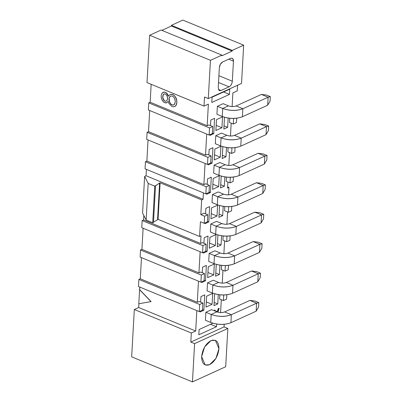 <?xml version="1.0" encoding="UTF-8"?>
<svg xmlns="http://www.w3.org/2000/svg" width="402" height="402" viewBox="0 0 402 402"><rect width="100%" height="100%" fill="white"/><g stroke="black" fill="none" stroke-linecap="round" stroke-linejoin="round"><path stroke-width="0.6" d="M226.834 294.767L226.592 299.128L223.411 300.575L219.628 299.018L223.411 300.575L223.723 294.973L223.411 300.575L226.592 299.128L226.834 294.767M221.311 299.711L220.592 312.565L221.311 299.711M224.195 324.293L224.05 326.911L227.828 328.469L225.693 366.745L192.463 381.9L131.67 356.835L192.463 381.9L194.598 343.625L190.819 342.067L191.327 333.007L134.318 309.5L131.67 356.835L134.318 309.5L191.327 333.007L195.694 331.012L138.685 307.51L134.318 309.5L138.685 307.51L195.694 331.012L196.834 310.585L195.694 331.012L191.327 333.007L190.819 342.067L194.598 343.625L227.828 328.469L224.05 326.911L190.819 342.067L224.05 326.911L224.195 324.293M139.826 287.078L139.68 289.671L151.107 301.565L138.796 303.761L151.001 301.611L139.579 289.716L138.796 303.761L139.579 289.716L151.107 301.565L139.579 289.716L139.826 287.078M138.896 303.716L138.685 307.51L138.896 303.716M202.452 310.138L199.271 311.585L138.479 286.525L199.271 311.585L199.668 304.495L138.876 279.43L138.479 286.525L138.876 279.43L199.668 304.495L199.271 311.585L202.452 310.138L202.849 303.043L202.452 310.138M199.065 301.485L202.849 303.043L199.668 304.495L202.849 303.043L199.065 301.485L197.302 302.289L140.288 278.787L138.876 279.43L140.288 278.787L141.474 257.652L140.288 278.787L197.302 302.289L199.065 301.485M219.864 294.812L219.628 299.018L219.864 294.812M217.758 303.912L218.276 294.611L217.758 303.912L214.15 302.425L217.758 303.912L213.97 305.636L217.758 303.912M214.628 293.822L213.97 305.636L214.628 293.822M212.075 304.314L212.683 293.425L212.075 304.314L206.301 301.932L212.075 304.314L206.015 307.078L212.075 304.314M206.623 296.189L206.015 307.078L206.623 296.189L212.683 293.425L206.623 296.189M203.869 310.243L204.729 294.867L203.869 310.243L202.477 309.671L203.869 310.243L200.08 311.972L203.869 310.243M200.94 296.591L200.633 302.128L200.94 296.591L204.729 294.867L200.94 296.591M200.126 311.198L200.08 311.972L200.126 311.198M216.482 326.736L216.633 324.037L216.482 326.736L210.568 324.298L216.482 326.736L198.804 334.796L216.482 326.736M199.101 329.529L198.804 334.796L199.101 329.529L212.914 323.228L199.101 329.529M214.256 310.384L214.351 310.771L214.256 310.384L215.015 310.037L214.256 310.384M214.472 310.821L214.377 310.434L215.015 310.037L215.402 311.203L215.13 310.088L214.377 310.434L214.472 310.821M217.648 310.806L216.12 311.5L217.768 310.852L218.271 308.555L217.648 310.806M216.241 311.55L217.768 310.852L218.271 308.555L219.145 308.259L218.271 308.555L219.145 308.259L217.995 312.188L219.145 308.259L218.392 308.6L217.768 310.852L216.241 311.55M192.463 381.9L225.693 366.745L227.828 328.469L194.598 343.625L192.463 381.9M210.96 340.61C216.14 338.997 218.804 341.695 218.949 348.705C217.99 356.222 214.879 361.554 209.613 364.699C204.432 366.317 201.769 363.619 201.628 356.604C202.583 349.092 205.693 343.76 210.96 340.61L204.638 346.931L201.628 356.604L205.201 364.996L209.613 364.699L215.934 358.378L218.949 348.705L215.377 340.318L210.96 340.61M217.18 311.932L217.507 311.786L217.18 311.932M140.127 257.099L140.519 250.004L141.936 249.361L143.117 228.225L141.936 249.361L140.519 250.004L140.127 257.099L200.915 282.164L140.127 257.099M141.77 227.673L142.167 220.577L143.579 219.934L143.831 215.457L143.579 219.934L142.167 220.577L141.77 227.673L202.563 252.737L141.77 227.673M142.589 212.995L144.635 176.403L146.052 175.759L146.408 169.373L146.052 175.759L144.635 176.403L142.589 212.995L146.132 220.025L142.589 212.995M145.062 168.82L145.459 161.725L146.871 161.081L148.052 139.946L146.871 161.081L145.459 161.725L145.062 168.82L205.849 193.885L145.062 168.82M146.705 139.393L147.102 132.298L148.514 131.655L149.7 110.525L148.514 131.655L205.528 155.162L207.291 154.353L205.528 155.162L206.708 134.027L205.528 155.162L148.514 131.655L147.102 132.298L146.705 139.393L207.497 164.458L146.705 139.393M148.353 109.967L148.745 102.872L150.162 102.229L151.162 84.304L150.162 102.229L148.745 102.872L148.353 109.967L209.14 135.032L148.353 109.967M147.001 82.591L149.65 35.255L161.086 30.039L149.65 35.255L147.001 82.591L204.01 106.098L208.382 104.103L207.171 125.736L208.939 124.927L207.171 125.736L150.162 102.229L207.171 125.736L208.382 104.103L204.01 106.098L147.001 82.591M161.875 30.366L171.403 26.019L171.438 25.316L182.88 20.1L171.438 25.316L171.403 26.019L161.875 30.366M205.06 163.453L203.879 184.588L205.648 183.779L203.879 184.588L146.871 161.081L203.879 184.588L205.06 163.453M203.417 192.88L203.06 199.266L201.648 199.91L200.824 214.658L204.005 213.206L200.824 214.658L201.648 199.91L203.06 199.266L146.052 175.759L203.06 199.266L203.417 192.88M200.427 221.748L199.603 236.497L201.015 235.853L200.593 243.436L202.357 242.632L200.593 243.436L143.579 219.934L200.593 243.436L201.015 235.853L199.603 236.497L158.071 219.376L152.72 222.738L146.132 220.025L148.177 183.433L144.635 176.403L148.177 183.433L154.765 186.151L160.117 182.784L201.648 199.91L160.117 182.784L158.071 219.376L199.603 236.497L200.427 221.748L204.206 223.311L204.603 216.216L200.824 214.658L204.603 216.216L207.784 214.763L204.005 213.206L207.784 214.763L207.387 221.859L204.206 223.311L200.427 221.748M200.126 251.732L198.945 272.863L200.714 272.059L198.945 272.863L141.936 249.361L198.945 272.863L200.126 251.732M198.482 281.159L197.302 302.289L198.482 281.159M222.241 283.139L222.959 270.285L222.241 283.139M221.276 269.591L221.512 265.385L221.276 269.591L225.055 271.149L221.276 269.591M223.884 253.712L224.602 240.858L223.884 253.712M222.919 240.165L223.155 235.959L222.919 240.165L226.703 241.728L222.919 240.165M226.366 224.291L226.924 224.04L227.597 211.99L226.924 224.04L226.366 224.291M224.567 210.738L224.798 206.533L224.567 210.738L228.346 212.301L224.567 210.738M228.557 194.834L228.969 187.448L227.552 188.091L227.894 182.011L227.552 188.091L228.969 187.448L227.622 186.895L228.969 187.448L228.557 194.834M226.21 181.312L226.447 177.106L226.21 181.312L229.989 182.875L226.21 181.312M228.818 165.438L229.537 152.584L228.818 165.438M227.854 151.891L228.09 147.68L227.854 151.891L231.637 153.448L227.854 151.891M230.467 136.012L231.185 123.158L230.467 136.012M229.502 122.464L229.738 118.253L229.502 122.464L233.281 124.022L229.502 122.464M232.11 106.585L232.874 92.932L237.24 90.937L237.562 85.249L237.24 90.937L232.874 92.932L232.11 106.585M204.517 97.038L204.01 106.098L204.517 97.038L208.301 98.596L210.442 60.32L149.65 35.255L210.442 60.32L221.879 55.104L161.086 30.039L221.879 55.104L221.839 55.808L232.19 51.084L171.403 26.019L232.19 51.084L232.23 50.381L171.438 25.316L232.23 50.381L243.667 45.165L182.88 20.1L243.667 45.165L241.532 83.44L208.301 98.596L204.517 97.038M205.422 320.278L205.869 312.274L211.628 309.651L205.869 312.274L205.422 320.278L210.738 322.474L211.191 314.464L205.869 312.274L211.191 314.464L216.944 311.841L211.628 309.651L216.944 311.841L211.191 314.464L210.738 322.474L205.422 320.278M210.814 120.037L214.598 118.309L213.738 133.69L209.95 135.419L209.995 134.64L209.95 135.419L213.738 133.69L214.598 118.309L210.814 120.037L210.502 125.575L210.814 120.037M227.627 127.354L223.839 129.082L224.502 117.268L223.839 129.082L227.627 127.354L224.02 125.866L227.627 127.354L228.145 118.052L227.627 127.354M221.944 127.756L215.884 130.519L216.492 119.635L222.552 116.871L221.944 127.756L216.17 125.374L221.944 127.756L222.552 116.871L216.492 119.635L215.884 130.519L221.944 127.756M229.467 94.415L211.794 102.48L212.09 97.214L229.763 89.149L229.467 94.415L223.557 91.978L229.467 94.415L229.763 89.149L212.09 97.214L211.794 102.48L229.467 94.415M217.387 106.294L223.145 103.666L217.387 106.294L222.703 108.485L228.462 105.857L223.145 103.666L228.462 105.857L222.703 108.485L217.387 106.294L216.939 114.299L217.387 106.294M209.166 149.464L212.954 147.735L212.095 163.117L208.306 164.84L208.352 164.066L208.306 164.84L212.095 163.117L212.954 147.735L209.166 149.464L208.859 155.001L209.166 149.464M214.849 149.062L220.909 146.298L220.301 157.182L214.241 159.946L214.849 149.062L214.241 159.946L220.301 157.182L220.909 146.298L214.849 149.062M226.502 147.479L225.984 156.78L222.195 158.509L222.854 146.695L222.195 158.509L225.984 156.78L226.502 147.479M215.296 143.725L215.743 135.72L221.497 133.092L226.818 135.283L221.497 133.092L215.743 135.72L215.296 143.725L220.613 145.916L215.296 143.725M219.402 274.486L215.613 276.214L216.276 264.395L215.613 276.214L219.402 274.486L215.794 272.998L219.402 274.486L219.919 265.184L219.402 274.486M202.588 267.164L206.372 265.441L205.512 280.817L201.724 282.546L201.769 281.772L201.724 282.546L205.512 280.817L206.372 265.441L202.588 267.164L202.276 272.702L202.588 267.164M208.266 266.762L214.326 263.998L213.718 274.888L207.658 277.651L208.266 266.762L207.658 277.651L213.718 274.888L214.326 263.998L208.266 266.762M207.07 290.852L207.517 282.847L213.276 280.224L207.517 282.847L207.07 290.852L212.387 293.048L207.07 290.852M217.618 205.151L217.01 216.035L210.949 218.799L211.558 207.914L217.618 205.151L211.558 207.914L210.949 218.799L217.01 216.035L217.618 205.151M209.914 237.341L215.974 234.572L215.366 245.461L209.306 248.225L209.914 237.341L209.306 248.225L215.366 245.461L215.974 234.572L209.914 237.341M219.266 175.724L218.653 186.608L212.593 189.372L213.206 178.488L219.266 175.724L213.206 178.488L212.593 189.372L218.653 186.608L219.266 175.724M210.447 192.543L206.663 194.266L206.703 193.493L206.663 194.266L210.447 192.543L209.06 191.965L210.447 192.543L211.311 177.161L210.447 192.543M207.211 184.423L207.522 178.89L211.311 177.161L207.522 178.89L207.211 184.423M207.161 251.391L203.372 253.119L203.417 252.345L203.372 253.119L207.161 251.391L205.769 250.818L207.161 251.391L208.02 236.014L207.161 251.391M203.92 243.275L204.231 237.738L208.02 236.014L204.231 237.738L203.92 243.275M224.859 176.905L224.336 186.206L220.547 187.935L221.211 176.121L220.547 187.935L224.336 186.206L224.859 176.905M223.21 206.332L222.693 215.633L218.904 217.361L219.567 205.548L218.904 217.361L222.693 215.633L223.21 206.332M208.804 221.964L205.015 223.693L205.06 222.919L205.015 223.693L208.804 221.964L207.412 221.391L208.804 221.964L209.663 206.588L208.804 221.964M205.568 213.849L205.874 208.316L209.663 206.588L205.874 208.316L205.568 213.849M221.567 235.758L221.045 245.059L217.261 246.788L217.919 234.969L217.261 246.788L221.045 245.059L221.567 235.758M213.648 173.151L214.095 165.147L219.854 162.519L225.17 164.709L219.854 162.519L214.095 165.147L213.648 173.151L218.964 175.342L213.648 173.151M210.809 223.994L216.562 221.371L210.809 223.994L216.125 226.19L221.879 223.562L216.562 221.371L221.879 223.562L216.125 226.19L210.809 223.994L210.362 232.004L210.809 223.994M212.452 194.568L218.211 191.945L212.452 194.568L217.768 196.764L223.527 194.136L218.211 191.945L223.527 194.136L217.768 196.764L212.452 194.568L212.005 202.578L212.452 194.568M209.161 253.421L214.919 250.798L209.161 253.421L214.477 255.617L220.236 252.989L214.919 250.798L220.236 252.989L214.477 255.617L209.161 253.421L208.713 261.431L209.161 253.421M212.321 133.58L209.14 135.032L209.537 127.936L148.745 102.872L209.537 127.936L212.718 126.489L208.939 124.927L212.718 126.489L212.321 133.58L212.718 126.489L209.537 127.936L209.14 135.032L212.321 133.58M176.915 102.374L176.001 105.47L174.654 106.575L176.252 105.068L176.815 102.425L176.634 104.133L176.001 105.47L175.031 106.384L173.327 106.847L171.95 106.52L168.805 103.269L168.101 101.455L166.709 102.786L168.207 101.41L166.604 102.837L164.348 102.54L162.639 100.957L161.448 98.49L161.142 95.847L161.715 93.666L163.554 92.143L165.458 92.314L167.217 93.691L168.498 96.178L166.398 92.867L164.659 92.083L163.117 92.314L164.659 92.083L166.398 92.867L167.915 94.797L168.398 96.224L170.312 94.354L173.091 94.671L174.825 96.038L176.136 98.088L176.724 99.847L176.915 102.374L176.568 99.249L174.825 96.038L172.594 94.44L170.212 94.405L172.594 94.44L174.825 96.038L176.568 99.249L176.915 102.374M236.708 118.208L236.461 122.57L233.281 124.022L233.597 118.414L233.281 124.022L236.461 122.57L236.708 118.208M235.059 147.635L234.818 151.996L231.637 153.448L231.949 147.841L231.637 153.448L234.818 151.996L235.059 147.635M233.175 181.423L229.989 182.875L230.306 177.267L229.989 182.875L233.175 181.423L233.416 177.061L233.175 181.423M231.773 206.487L231.527 210.849L228.346 212.301L228.658 206.693L228.346 212.301L231.527 210.849L231.773 206.487M229.884 240.275L226.703 241.728L227.014 236.12L226.703 241.728L229.884 240.275L230.125 235.914L229.884 240.275M228.482 265.34L228.235 269.702L225.055 271.149L225.371 265.546L225.055 271.149L228.235 269.702L228.482 265.34M204.095 280.712L200.915 282.164L201.312 275.068L140.519 250.004L201.312 275.068L204.492 273.616L200.714 272.059L204.492 273.616L204.095 280.712L204.492 273.616L201.312 275.068L200.915 282.164L204.095 280.712M205.744 251.285L202.563 252.737L202.96 245.642L142.167 220.577L202.96 245.642L206.141 244.19L202.357 242.632L206.141 244.19L205.744 251.285L206.141 244.19L202.96 245.642L202.563 252.737L205.744 251.285M209.035 192.432L205.849 193.885L206.246 186.789L145.459 161.725L206.246 186.789L209.432 185.337L205.648 183.779L209.432 185.337L209.035 192.432L209.432 185.337L206.246 186.789L205.849 193.885L209.035 192.432M210.678 163.006L207.497 164.458L207.894 157.363L147.102 132.298L207.894 157.363L211.075 155.911L207.291 154.353L211.075 155.911L210.678 163.006L211.075 155.911L207.894 157.363L207.497 164.458L210.678 163.006M212.351 133.117L213.738 133.69L212.351 133.117M222.256 116.49L216.939 114.299L222.256 116.49L222.703 108.485C229.849 110.917 236.572 110.997 242.868 108.726L236.13 105.952C233.738 106.816 231.18 106.786 228.462 105.857C231.185 106.811 233.743 106.842 236.13 105.952L242.868 108.726C236.587 111.073 229.864 110.992 222.703 108.485L222.256 116.49C229.416 118.997 236.14 119.077 242.421 116.736C236.125 119.007 229.401 118.922 222.256 116.49M210.703 162.544L212.095 163.117L210.703 162.544M214.527 154.8L220.301 157.182L214.527 154.8M222.376 155.293L225.984 156.78L222.376 155.293M220.613 145.916L221.06 137.911L215.743 135.72L221.06 137.911L226.818 135.283C229.542 136.238 232.095 136.268 234.487 135.379C232.09 136.243 229.537 136.213 226.818 135.283L221.06 137.911L220.613 145.916C227.773 148.423 234.492 148.504 240.773 146.162C234.477 148.433 227.758 148.348 220.613 145.916M204.126 280.244L205.512 280.817L204.126 280.244M207.945 272.506L213.718 274.888L207.945 272.506M212.387 293.048L212.834 285.038L207.517 282.847L212.834 285.038L218.593 282.415L213.276 280.224L218.593 282.415L212.834 285.038L212.387 293.048C219.547 295.555 226.266 295.636 232.547 293.289C226.256 295.56 219.532 295.48 212.387 293.048M211.236 213.653L217.01 216.035L211.236 213.653M209.593 243.079L215.366 245.461L209.593 243.079M212.884 184.227L218.653 186.608L212.884 184.227M220.728 184.719L224.336 186.206L220.728 184.719M219.085 214.145L222.693 215.633L219.085 214.145M217.437 243.572L221.045 245.059L217.437 243.572M218.964 175.342L219.412 167.338L214.095 165.147L219.412 167.338L225.17 164.709C227.894 165.664 230.452 165.694 232.843 164.805C230.446 165.669 227.889 165.634 225.17 164.709L219.412 167.338L218.964 175.342C226.125 177.85 232.848 177.93 239.13 175.589C232.833 177.855 226.115 177.774 218.964 175.342M215.678 234.195L210.362 232.004L215.678 234.195L216.125 226.19C223.271 228.622 229.989 228.703 236.286 226.432L229.552 223.653C227.155 224.517 224.597 224.487 221.879 223.562C224.602 224.517 227.16 224.547 229.552 223.653L236.286 226.432C230.004 228.778 223.286 228.693 216.125 226.19L215.678 234.195C222.834 236.703 229.557 236.783 235.838 234.436C229.542 236.708 222.824 236.627 215.678 234.195M217.321 204.769L212.005 202.578L217.321 204.769L217.768 196.764C224.914 199.196 231.637 199.276 237.934 197.005L231.195 194.231C228.803 195.091 226.246 195.06 223.527 194.136C226.251 195.091 228.808 195.121 231.195 194.231L237.934 197.005C231.647 199.352 224.929 199.271 217.768 196.764L217.321 204.769C224.482 207.276 231.2 207.357 237.481 205.01C231.19 207.281 224.467 207.201 217.321 204.769M214.03 263.622L208.713 261.431L214.03 263.622L214.477 255.617C221.623 258.049 228.346 258.129 234.642 255.858L227.904 253.079C225.512 253.943 222.954 253.913 220.236 252.989C222.959 253.943 225.517 253.974 227.904 253.079L234.642 255.858C228.361 258.205 221.638 258.119 214.477 255.617L214.03 263.622C221.19 266.129 227.914 266.209 234.195 263.863C227.899 266.134 221.175 266.054 214.03 263.622M221.839 55.808L221.879 55.104L210.442 60.32L208.301 98.596L241.532 83.44L243.667 45.165L232.23 50.381L232.19 51.084L221.839 55.808M222.628 61.983L230.658 58.32C232.467 57.757 233.401 58.697 233.451 61.154L232.326 81.239C231.994 83.867 230.904 85.732 229.06 86.832L221.03 90.495L218.959 90.239L218.236 87.666L219.361 67.581L220.412 64.194L222.628 61.983C220.758 63.059 219.673 64.928 219.361 67.581L218.236 87.666L218.959 90.239L219.487 90.601L221.03 90.495L218.462 89.44L221.03 90.495L229.06 86.832L218.527 82.49L229.06 86.832C230.929 85.757 232.014 83.892 232.326 81.239L233.451 61.154L228.723 59.205L233.451 61.154L232.728 58.576L232.2 58.22L230.658 58.32L222.628 61.983M154.765 186.151L148.177 183.433L146.132 220.025L152.72 222.738L154.765 186.151L152.72 222.738L158.071 219.376L160.117 182.784L159.609 183.016L157.564 219.608L159.609 183.016L155.524 185.804L153.479 222.391L155.524 185.804L154.765 186.151M218.904 75.702L232.326 81.239L218.904 75.702M207.387 221.859L207.784 214.763L204.603 216.216L204.206 223.311L207.387 221.859M242.421 116.736L242.868 108.726L268.119 97.209L261.385 94.435L236.13 105.952L261.385 94.435L268.119 97.209L242.868 108.726L242.421 116.736L267.672 105.218L242.421 116.736M241.22 138.152C234.939 140.499 228.22 140.419 221.06 137.911C228.205 140.343 234.929 140.424 241.22 138.152L234.487 135.379L259.737 123.861L234.487 135.379L241.22 138.152L240.773 146.162L241.22 138.152L266.471 126.635L241.22 138.152M232.994 285.284C226.713 287.626 219.994 287.546 212.834 285.038C219.979 287.475 226.703 287.556 232.994 285.284L226.261 282.505C223.864 283.37 221.311 283.34 218.593 282.415C221.316 283.37 223.874 283.4 226.261 282.505L232.994 285.284L232.547 293.289L232.994 285.284L258.245 273.767L232.994 285.284M239.577 167.579C233.296 169.925 226.572 169.845 219.412 167.338C226.562 169.77 233.281 169.85 239.577 167.579L232.843 164.805L258.094 153.288L232.843 164.805L239.577 167.579L239.13 175.589L239.577 167.579L264.828 156.061L239.577 167.579M235.838 234.436L236.286 226.432L261.536 214.914L254.803 212.14L229.552 223.653L254.803 212.14L261.536 214.914L236.286 226.432L235.838 234.436L261.089 222.919L235.838 234.436M237.481 205.01L237.934 197.005L263.184 185.488L256.446 182.714L231.195 194.231L256.446 182.714L263.184 185.488L237.934 197.005L237.481 205.01L262.737 193.493L237.481 205.01M234.195 263.863L234.642 255.858L259.893 244.341L253.159 241.562L227.904 253.079L253.159 241.562L259.893 244.341L234.642 255.858L234.195 263.863L259.446 252.345L234.195 263.863M168.398 96.224L166.297 92.912L164.554 92.128L162.79 92.5L161.715 93.666L161.142 95.847L161.313 97.967L162.348 100.51L163.971 102.314L165.719 102.967L166.604 102.837L168.101 101.455L168.805 103.269L171.95 106.52L173.327 106.847L174.93 106.429L176.151 105.118L176.815 102.425L176.624 99.897L175.433 97.033L174.327 95.676L172.493 94.485L170.212 94.405L168.398 96.224M165.267 93.957L166.84 95.46L167.629 97.867L167.373 99.791L166.534 100.932L165.634 101.299L164.408 100.892L163.569 100.003L162.795 98.033L162.704 96.606L163.503 94.304L164.307 93.832L165.267 93.957L164.091 93.897L163.187 94.726L162.704 96.606L162.795 98.033L163.398 99.706L164.408 100.892L165.634 101.299L166.534 100.932L167.473 99.51L167.523 97.173L166.649 95.153L165.267 93.957M172.337 96.058L174.086 97.515L175.121 99.952L175.247 101.751L174.81 103.731L174.021 104.751L173.237 105.093L171.654 104.741L170.473 103.736L169.041 100.415L169.086 98.259L169.624 96.957L170.85 95.967L172.337 96.058L170.85 95.967L169.448 97.244L168.981 99.063L169.232 101.299L170.217 103.394L171.654 104.741L173.237 105.093L174.463 104.304L175.247 101.751L175.021 99.52L173.84 97.189L172.337 96.058M231.351 314.711C225.07 317.052 218.346 316.972 211.191 314.464C218.336 316.902 225.055 316.982 231.351 314.711L224.617 311.932C222.221 312.796 219.663 312.766 216.944 311.841C219.668 312.796 222.226 312.826 224.617 311.932L231.351 314.711L230.904 322.716L231.351 314.711L256.602 303.193L231.351 314.711M210.738 322.474C217.899 324.977 224.623 325.062 230.904 322.716C224.607 324.987 217.889 324.906 210.738 322.474M267.672 105.218L268.119 97.209L270.33 96.631L266.551 95.073L261.385 94.435L266.551 95.073L270.33 96.631L268.119 97.209L267.672 105.218L270.079 101.123L267.672 105.218M266.023 134.645L240.773 146.162L266.023 134.645L266.471 126.635L259.737 123.861L264.903 124.499L259.737 123.861L266.471 126.635L266.023 134.645L268.435 130.549L266.023 134.645M257.798 281.772L232.547 293.289L257.798 281.772L258.245 273.767L251.511 270.988L226.261 282.505L251.511 270.988L258.245 273.767L257.798 281.772L260.21 277.681L257.798 281.772M264.38 164.071L239.13 175.589L264.38 164.071L264.828 156.061L258.094 153.288L263.26 153.921L258.094 153.288L264.828 156.061L264.38 164.071L266.787 159.976L264.38 164.071M261.089 222.919L261.536 214.914L263.752 214.336L259.968 212.774L254.803 212.14L259.968 212.774L263.752 214.336L261.536 214.914L261.089 222.919L263.501 218.829L261.089 222.919M262.737 193.493L263.184 185.488L265.395 184.91L261.612 183.347L256.446 182.714L261.612 183.347L265.395 184.91L263.184 185.488L262.737 193.493L265.144 189.402L262.737 193.493M259.446 252.345L259.893 244.341L262.104 243.758L258.325 242.2L253.159 241.562L258.325 242.2L262.104 243.758L259.893 244.341L259.446 252.345L261.853 248.255L259.446 252.345M166.197 101.148L165.157 101.249L164.177 100.711L162.795 98.033L162.946 95.254L164.197 93.847L163.046 95.209L162.895 97.987L164.282 100.666L165.257 101.203L166.197 101.148M173.875 104.867L172.639 105.088L171.337 104.545L170.217 103.394L169.373 101.736L169.086 98.259L169.624 96.957L170.679 96.038L169.724 96.912L169.187 98.214L169.473 101.686L170.317 103.349L171.438 104.5L172.744 105.043L173.875 104.867M230.904 322.716L256.154 311.198L256.602 303.193L249.868 300.415L224.617 311.932L249.868 300.415L256.602 303.193L256.154 311.198L230.904 322.716M270.079 101.123L270.33 96.631L270.079 101.123M268.687 126.057L266.471 126.635L268.687 126.057L264.903 124.499L268.687 126.057L268.435 130.549L268.687 126.057M260.461 273.184L258.245 273.767L260.461 273.184L256.677 271.626L251.511 270.988L256.677 271.626L260.461 273.184L260.21 277.681L260.461 273.184M267.039 155.484L264.828 156.061L267.039 155.484L263.26 153.921L267.039 155.484L266.787 159.976L267.039 155.484M263.501 218.829L263.752 214.336L263.501 218.829M265.144 189.402L265.395 184.91L265.144 189.402M261.853 248.255L262.104 243.758L261.853 248.255M258.813 302.611L256.602 303.193L258.813 302.611L255.034 301.053L249.868 300.415L255.034 301.053L258.813 302.611L258.561 307.108L258.813 302.611M256.154 311.198L258.561 307.108L256.154 311.198"/></g></svg>
